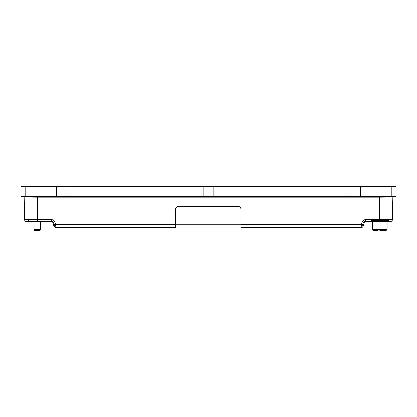 <?xml version="1.0" encoding="UTF-8"?>
<svg xmlns="http://www.w3.org/2000/svg" width="417" height="417" viewBox="0 0 417 417"><rect width="100%" height="100%" fill="white"/><g stroke="black" fill="none" stroke-linecap="round" stroke-linejoin="round"><path stroke-width="0.63" d="M377.792 230.611L373.715 230.611L372.49 229.386L372.49 221.907L372.058 221.474L389.624 221.474L387.607 221.474L387.174 221.907L387.174 229.386L372.49 229.386L372.49 221.907L387.174 221.907L387.174 229.386L385.949 230.611L379.835 230.611M37.165 230.611C39.589 230.611 39.589 230.611 37.165 230.611C39.589 230.611 39.589 230.611 37.165 230.611C34.747 230.611 34.747 230.611 37.165 230.611C34.747 230.611 34.747 230.611 37.165 230.611M35.127 230.611A1.225 1.225 0 0 1 33.902 229.386L40.433 229.386A1.225 1.225 0 0 1 39.208 230.611L35.127 230.611M40.433 229.386L40.433 221.907L33.902 221.907L33.902 229.386M33.902 221.907L33.469 221.474L46.959 221.474L40.861 221.474L40.433 221.907M388.378 220.656L371.239 220.656M175.661 224.382L55.539 224.382L55.873 227.593L175.234 227.593L61.846 227.838L55.873 227.593L55.706 225.983L53.741 225.488L53.574 224.888L55.539 224.382L54.851 221.865L53.663 220.124L51.703 219.467L28.33 219.467C28.434 220.682 28.914 221.349 29.774 221.474L51.703 221.474L52.881 222.37L51.703 221.474L52.438 221.719L53.663 220.124M175.661 227.26L175.234 227.593M391.255 196.344L396.15 196.344L396.15 186.389L360.616 186.389L360.616 196.344L391.255 196.344L391.255 186.389M360.616 196.344L350.092 196.344L350.092 186.389L213.765 186.389L213.765 196.344L350.092 196.344M213.765 196.344L203.235 196.344L203.235 186.389L66.908 186.389L66.908 196.344L203.235 196.344M66.908 196.344L56.384 196.344L56.384 186.389L20.85 186.389L20.85 196.344L56.384 196.344M396.15 186.389L396.15 196.344M360.616 186.389L350.092 186.389M213.765 186.389L203.235 186.389M66.908 186.389L56.384 186.389M361.263 227.588A2.038 2.038 -127.3 0 1 361.127 227.593L361.294 225.983L363.259 225.488L363.098 226.092L364.562 221.719L370.041 221.474M55.873 227.593L53.902 226.092L52.881 222.37L54.851 221.865L55.008 222.443M53.902 226.092L52.881 222.37M362.248 227.26L355.154 227.838L241.354 227.593L361.127 227.593A2.038 2.038 -127.3 0 0 363.098 226.092M379.621 196.344L379.621 197.246L392.887 197.121L392.496 219.467A2.038 2.038 0 0 1 390.458 221.474L365.297 221.474L365.297 219.467L363.337 220.124L362.149 221.865L361.461 224.382L363.426 224.888M379.621 197.246L37.379 197.246L24.113 197.121L24.978 196.344L24.113 197.121L24.504 219.467L28.33 219.467L24.504 219.467A2.038 2.038 0 0 0 26.542 221.474L29.774 221.474M390.01 221.474L389.624 221.474M26.542 221.474L27.376 221.474M46.959 221.474L51.703 221.474L51.703 219.467M362.149 221.865L364.119 222.37L365.297 221.474L364.562 221.719L363.337 220.124L364.562 221.719L365.297 221.474L364.562 221.719M361.294 225.983L361.461 224.382L361.43 226.009M175.661 209.344C175.844 207.624 176.792 206.67 178.518 206.493A2.856 2.856 0 0 0 175.661 209.344L175.661 227.5L175.234 227.838L241.354 227.838L240.932 227.5L240.932 209.344A2.856 2.856 0 0 0 238.076 206.493C239.796 206.67 240.75 207.624 240.932 209.344M392.548 197.116L392.053 197.116M389.191 197.137L387.091 197.158M386.481 197.163L379.897 197.241M33.928 197.199L30.493 197.163M29.878 197.158L24.374 197.116M241.354 227.593L240.932 227.26M28.632 196.344L35.111 196.662M388.368 196.344L379.621 196.683L37.379 196.683L37.379 196.344M392.887 197.121L392.022 196.344L392.887 197.121M386.095 196.516L384.083 196.61M381.571 196.668L380.434 196.683M32.948 196.61L30.936 196.516M238.076 206.493L178.518 206.493M25.745 196.344L25.745 186.389M387.226 221.474C388.086 221.349 388.566 220.682 388.67 219.467L392.496 219.467M28.33 219.467L37.577 219.467L37.577 221.474M379.423 221.474L379.423 219.467L365.297 219.467M379.423 197.246L379.423 219.467L388.67 219.467M37.577 219.467L37.577 197.246M361.461 224.382L240.932 224.382M37.379 197.246L37.379 196.683M175.661 224.164L240.932 224.164"/></g></svg>
